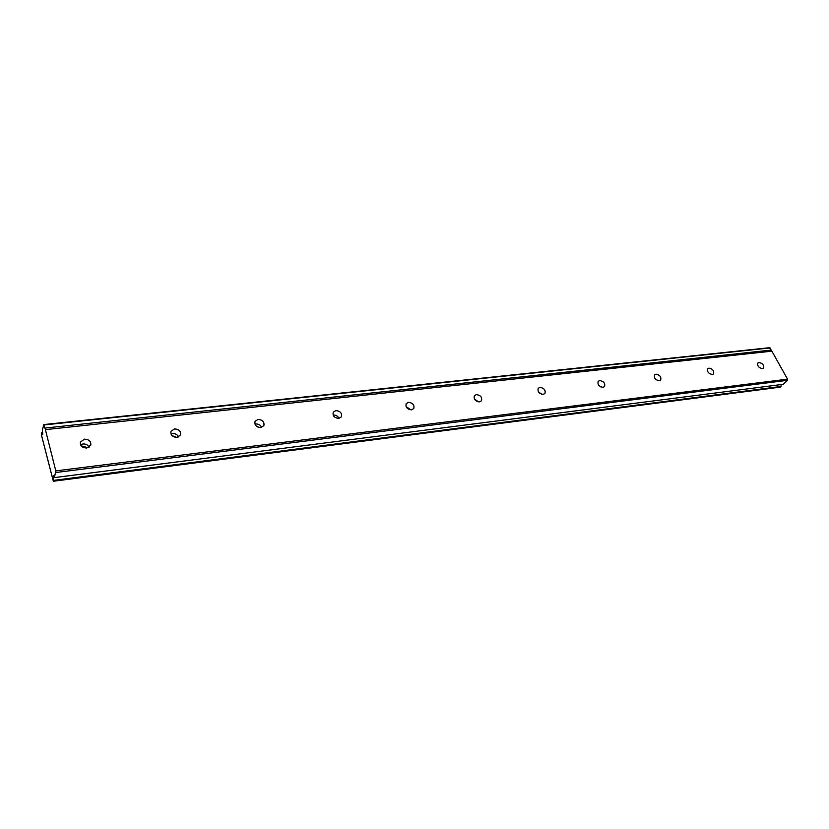 <?xml version="1.0" encoding="UTF-8"?>
<svg xmlns="http://www.w3.org/2000/svg" width="829" height="829" viewBox="0 0 829 829"><rect width="100%" height="100%" fill="white"/><g stroke="black" fill="none" stroke-linecap="round" stroke-linejoin="round"><path stroke-width="1.24" d="M88.009 447.733L81.169 445.847M86.776 448.012C82.237 447.826 80.092 445.878 80.34 442.158L84.423 439.163C88.972 439.36 91.107 441.329 90.817 445.059L86.776 448.012M80.537 444.81L82.931 443.971C85.843 443.826 87.915 444.904 89.138 447.183M42.631 432.624L42.434 429.878L43.802 424.572L769.219 347.745L771.26 350.087L45.004 428.075L55.802 470.882L54.413 477.608L53.294 475.587L53.336 481.255L41.554 435.474L41.688 432.748L42.756 434.624L42.631 432.624L41.688 432.748M771.26 350.087L771.861 351.164L45.398 429.65M176.826 437.422L171.976 435.567M177.064 437.401C172.515 437.111 170.484 435.09 170.961 431.339L174.484 428.925C179.033 429.235 181.054 431.267 180.546 435.018L177.064 437.401M170.992 434.044L172.577 433.598C175.437 433.494 177.447 434.614 178.608 436.966M258.565 427.339L256.897 426.531M260.834 427.557C256.327 427.153 254.399 425.09 255.042 421.37L258.078 419.412C262.596 419.837 264.524 421.909 263.85 425.629L260.834 427.557M254.959 424.158L255.819 423.971C258.575 423.899 260.524 425.028 261.663 427.391M338.792 418.396C334.346 417.899 332.502 415.816 333.248 412.158L335.88 410.573C340.336 411.08 342.18 413.174 341.393 416.832L338.792 418.396M333.123 415.039L333.32 415.018C335.932 414.946 337.807 416.075 338.947 418.376M411.505 409.858C407.143 409.267 405.371 407.194 406.189 403.619L408.479 402.314C412.852 402.915 414.614 404.998 413.764 408.562L411.505 409.858M479.494 401.868C475.214 401.205 473.514 399.143 474.375 395.671L476.364 394.594C480.644 395.267 482.343 397.329 481.452 400.801L479.494 401.868M543.202 394.386C539.026 393.661 537.379 391.62 538.249 388.262L539.98 387.361C544.166 388.086 545.803 390.138 544.912 393.495L543.202 394.386M603.015 387.35C598.952 386.583 597.346 384.573 598.206 381.33L599.73 380.563C603.802 381.34 605.398 383.361 604.517 386.604L603.015 387.35M659.293 380.739C655.335 379.931 653.77 377.951 654.609 374.822L655.957 374.169C659.915 374.988 661.469 376.967 660.62 380.107L659.293 380.739M712.329 374.511C708.474 373.661 706.95 371.724 707.759 368.698L708.95 368.138C712.805 368.998 714.318 370.936 713.5 373.962L712.329 374.511M762.4 368.625C758.649 367.755 757.167 365.858 757.924 362.936L758.991 362.449C762.732 363.34 764.214 365.237 763.447 368.159L762.4 368.625M655.449 379.071L656.247 379.775M598.497 384.988L600.838 386.956M538.301 391.63L541.627 394.241M474.302 398.832L478.478 401.858M406.065 406.624L411.06 409.889M43.802 424.572L45.004 428.075M770.058 347.942L44.206 424.935M771.861 351.164L787.55 379.154L55.802 470.882M787.55 379.154L787.457 380.304L55.885 472.499M787.457 380.304L783.312 384.293L54.413 477.608M54.372 477.483L53.419 477.608M781.063 384.583L781.063 386.459L53.626 480.374M781.063 386.459L780.358 387.133L53.377 481.245M53.336 481.255L780.265 387.143"/></g></svg>
